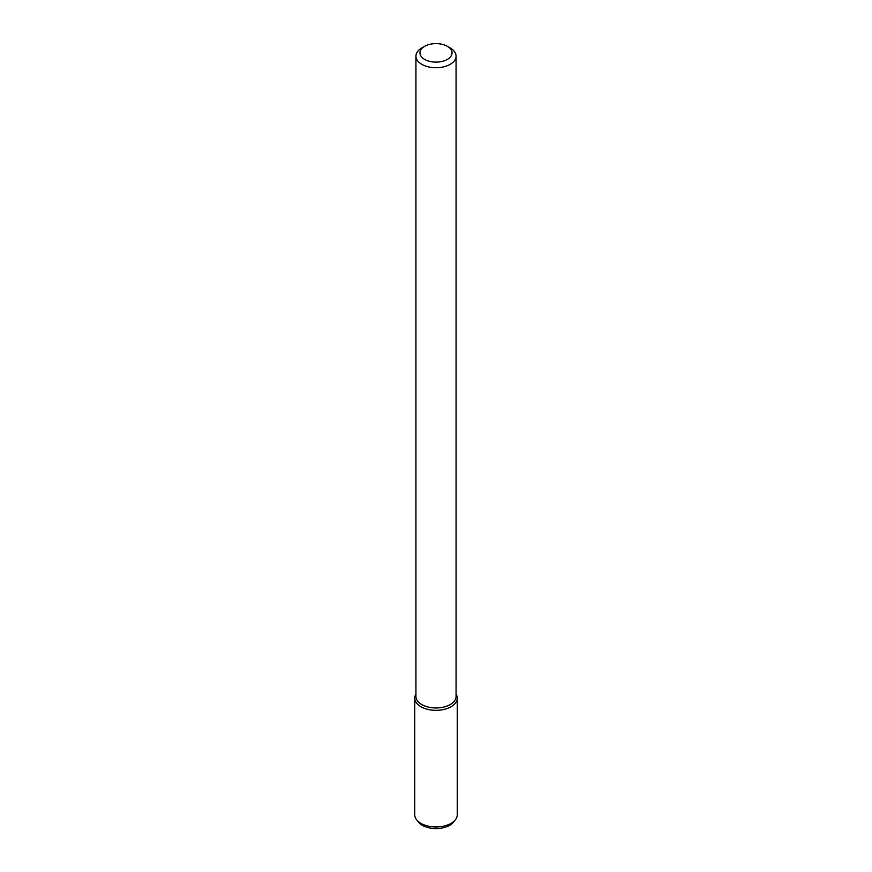<?xml version="1.0" encoding="UTF-8"?>
<svg xmlns="http://www.w3.org/2000/svg" width="872" height="872" viewBox="0 0 872 872"><rect width="100%" height="100%" fill="white"/><g stroke="black" fill="none" stroke-linecap="round" stroke-linejoin="round"><path stroke-width="1.31" d="M447.347 59.416A16.056 9.265 180 0 1 424.653 59.416A16.056 9.265 180 0 1 424.653 46.314A16.056 9.265 180 0 1 447.347 46.314A16.056 9.265 180 0 1 447.347 59.416M447.347 46.314L450.192 47.949A20.067 11.587 180 0 1 456.067 56.146A20.067 11.587 180 0 1 450.192 64.332A20.067 11.587 180 0 1 428.326 66.85A20.067 11.587 180 0 1 415.933 56.146A20.067 11.587 180 0 1 421.808 47.949L424.653 46.314M456.067 56.146L456.067 696.379A20.067 11.587 180 0 1 450.192 704.576A20.067 11.587 180 0 1 428.326 707.083A20.067 11.587 180 0 1 415.933 696.379L415.933 56.146M457.255 698.069A21.255 12.273 180 0 0 456.067 694.014A21.255 12.273 180 0 1 451.031 706.745A21.255 12.273 180 0 1 424.697 708.456A21.255 12.273 180 0 1 415.933 694.014A21.255 12.273 180 0 0 414.745 698.069L414.745 814.699A21.255 12.273 180 0 0 416.598 819.713A21.255 12.273 180 0 0 451.031 823.375A21.255 12.273 180 0 0 455.402 819.713A21.255 12.273 180 0 0 457.255 814.699L457.255 698.069A21.255 12.273 180 0 1 451.031 706.745A21.255 12.273 180 0 1 427.869 709.405A21.255 12.273 180 0 1 414.745 698.069M455.402 819.713L453.636 821.98A19.326 11.162 180 0 1 449.669 825.315A19.326 11.162 180 0 1 418.364 821.98L416.598 819.713"/></g></svg>
